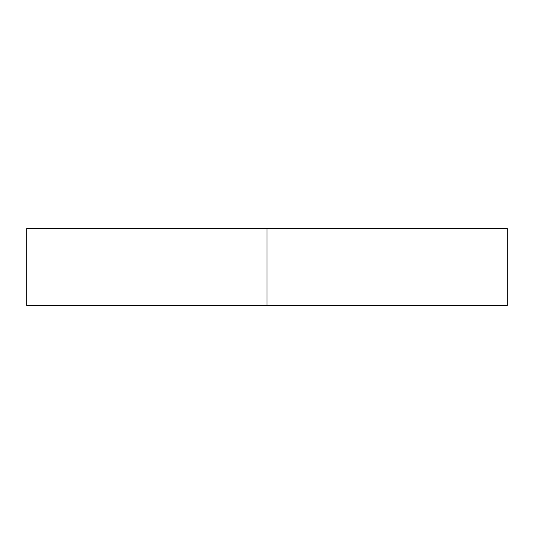 <?xml version="1.0" encoding="UTF-8"?>
<svg xmlns="http://www.w3.org/2000/svg" width="534" height="534" viewBox="0 0 534 534"><rect width="100%" height="100%" fill="white"/><g stroke="black" fill="none" stroke-linecap="round" stroke-linejoin="round"><path stroke-width="0.8" d="M507.3 305.448L26.7 305.448L507.3 305.448L507.3 228.552L267 228.552L267 305.448L267 228.552L26.7 228.552L507.3 228.552M26.7 305.448L26.7 228.552"/></g></svg>
